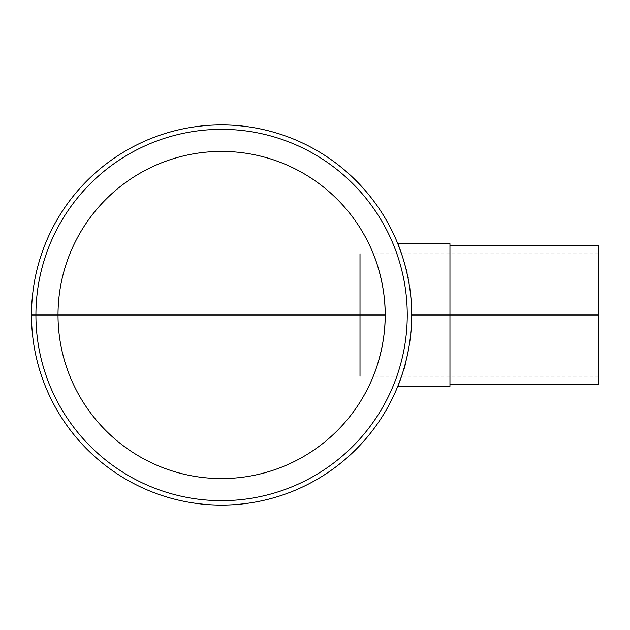<?xml version="1.0" encoding="UTF-8"?>
<svg xmlns="http://www.w3.org/2000/svg" width="630" height="630" viewBox="0 0 630 630"><rect width="100%" height="100%" fill="white"/><g stroke="black" fill="none" stroke-linecap="round" stroke-linejoin="round"><path stroke-width="0.47" stroke-dasharray="3.15 2.36" d="M598.5 315L598.5 253.732L598.5 376.267L598.5 315L411.681 315M58.015 315A163.572 163.572 0 0 0 303.377 456.663A163.572 163.572 0 0 0 303.377 173.337A163.572 163.572 0 0 0 58.015 315L35.918 315A185.669 185.669 0 0 1 314.425 154.208A185.669 185.669 0 0 1 314.425 475.792A185.669 185.669 0 0 1 35.918 315A185.669 185.669 0 0 1 314.425 154.208A185.669 185.669 0 0 1 314.425 475.792A185.669 185.669 0 0 1 35.918 315A185.669 185.669 0 0 1 314.425 154.208A185.669 185.669 0 0 1 314.425 475.792A185.669 185.669 0 0 1 35.918 315L31.5 315A190.087 190.087 0 0 1 316.63 150.381A190.087 190.087 0 0 1 316.63 479.619A190.087 190.087 0 0 1 31.5 315M449.962 386.3L449.962 243.7M401.53 253.732L404.87 264.584C416.076 294.761 411.382 355.58 401.53 376.267M449.962 315L449.962 384.623L449.962 315M598.5 384.623L598.5 245.377M385.166 315A163.572 163.572 0 0 0 139.805 173.337A163.572 163.572 0 0 0 139.805 456.663A163.572 163.572 0 0 0 385.166 315M598.5 253.732L373.259 253.732M598.5 376.267L373.259 376.267"/><path stroke-width="0.94" d="M58.015 315A163.572 163.572 0 0 1 303.377 173.337A163.572 163.572 0 0 1 303.377 456.663A163.572 163.572 0 0 1 58.015 315L385.166 315C385.584 348.012 373.078 376.921 373.259 376.267C373.078 376.921 385.584 348.012 385.166 315C385.584 281.988 373.078 253.079 373.259 253.732C373.078 253.079 385.584 281.988 385.166 315L35.918 315A185.669 185.669 0 0 1 314.425 154.208A185.669 185.669 0 0 1 314.425 475.792A185.669 185.669 0 0 1 35.918 315L31.5 315A190.087 190.087 0 0 1 316.63 150.381A190.087 190.087 0 0 1 316.63 479.619A190.087 190.087 0 0 1 31.5 315M397.798 243.7L449.962 243.7L449.962 386.3L397.798 386.3C397.593 387.048 412.17 353.422 411.681 315C412.17 276.578 397.593 242.952 397.798 243.7L401.53 253.732M401.53 376.267L397.798 386.3M449.962 245.377L598.5 245.377L598.5 384.623L449.962 384.623M411.681 315L598.5 315M360.006 376.267L360.006 253.732L360.006 376.267"/></g></svg>
